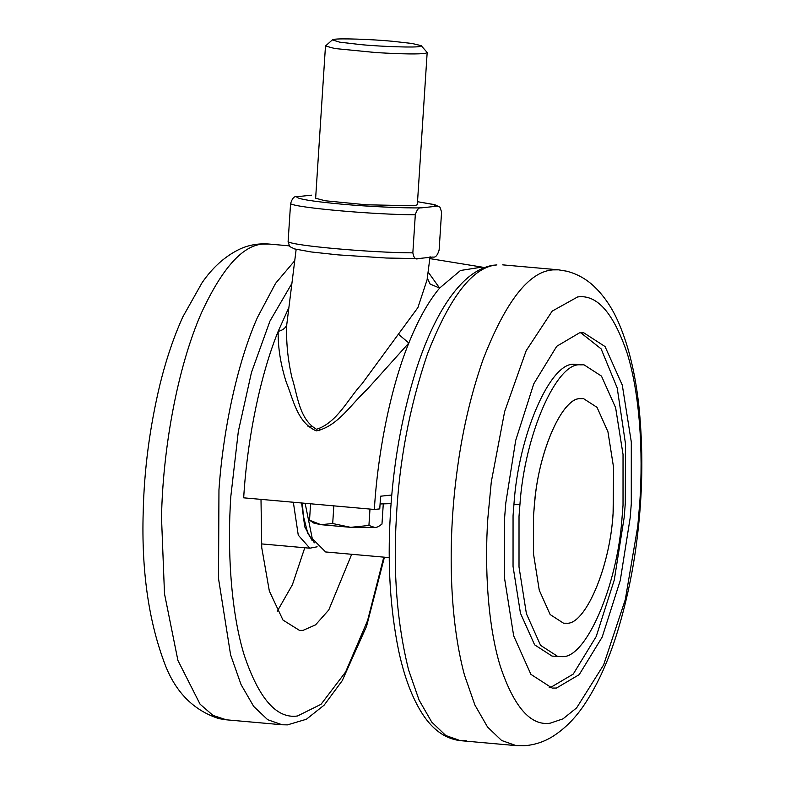 <?xml version="1.0" encoding="UTF-8"?>
<svg xmlns="http://www.w3.org/2000/svg" width="785" height="785" viewBox="0 0 785 785"><rect width="100%" height="100%" fill="white"/><g stroke="black" fill="none" stroke-linecap="round" stroke-linejoin="round"><path stroke-width="1.18" d="M630.188 517.707L631.287 503.754L631.297 441.965L622.279 385.062L605.049 346.558L583.795 332.83L579.458 332.869L556.722 346.293L533.761 383.845L515.686 440.463L505.766 503.195L504.667 517.158L504.657 578.938L513.675 635.85L530.905 674.354L552.159 688.082L556.486 688.043L579.232 674.619L602.193 637.067L620.268 580.439L630.188 517.707M549.186 687.611L550.511 687.503L573.256 674.08L596.207 636.527L614.292 579.909L624.212 517.178L625.302 503.224L625.459 443.564L617.216 387.976L601.124 348.864L580.792 332.762M584.011 364.819L574.492 364.318C550.854 361.316 518.581 433.968 513.949 504.235L513.056 515.696L513.047 566.446L520.445 613.193L534.605 644.819L552.061 656.103L561.589 656.594C585.227 659.606 617.491 586.944 622.122 516.677L623.025 505.216L623.035 454.466L615.626 407.719L601.477 376.093L584.011 364.819L580.458 364.848C556.82 361.846 524.547 434.507 519.915 504.765L519.022 516.226L519.013 566.976L526.411 613.723L540.571 645.358L558.027 656.633M612.918 515.539L613.615 506.717L613.615 467.664L607.924 431.681L597.022 407.346L583.589 398.672L580.851 398.692C562.659 396.376 537.823 452.297 534.261 506.364L533.574 515.186L533.564 554.249L539.266 590.222L550.157 614.557L563.591 623.241L566.328 623.212C584.521 625.527 609.356 569.606 612.918 515.539M277.282 611.23L292.393 584.756L304.776 547.753M261.003 499.495L261.739 547.636L269.343 591.056L282.983 620.071L299.527 630.414L303.01 630.375L315.56 624.86L328.778 609.955L351.7 554.279M421.143 45.638L427.079 52.369L425.647 53.272C419.111 54.351 402.597 54.116 376.103 52.575L334.91 48.542L325.481 46.011L332.349 39.898L334.263 39.358C338.816 38.21 371.639 39.26 392.559 41.281L412.086 43.479L421.143 45.638L419.897 46.433C416.668 47.728 382.864 46.737 360.904 44.627L339.65 42.154L332.349 39.898M427.168 52.585L417.326 204.797L413.999 205.749L366.261 204.797L325.068 200.754L315.639 198.222L325.481 46.011M415.304 214.796C373.081 214.629 296.004 207.76 290.568 203.688C292.187 198.36 294.238 196.044 296.701 196.741C296.671 198.87 311.645 201.343 341.612 204.149C367.459 206.543 405.129 208.29 421.437 207.848C418.964 207.161 416.923 209.477 415.304 214.796L412.841 252.858C413.793 257.912 415.569 259.825 418.16 258.589L432.986 257.019C435.449 257.715 437.5 255.4 439.119 250.072L441.572 212.019L440.002 207.23L432.486 204.267L417.522 201.706L434.949 204.787L440.002 207.23M418.16 258.589L386.377 258.029L338.06 254.87L311.007 251.936L294.522 248.914L289.685 246.539L288.105 241.741C293.541 245.813 370.628 252.682 412.841 252.858M311.527 195.171L296.701 196.741M290.568 203.688L288.105 241.741M421.437 207.848L436.264 206.278M383.276 503.95L381.971 524.095L378.154 526.745L375.259 527.618L350.62 527.334L320.928 524.684L313.971 523.163L309.525 520.19L310.566 504.048M378.154 526.745L375.259 527.618L368.921 525.479L350.62 527.334L332.693 523.526L320.928 524.684L309.525 520.19M391.097 503.636L380.077 503.96M368.921 525.479L369.98 509.112M332.693 523.526L333.821 506.08M566.328 623.212C584.796 625.655 609.906 567.997 613.095 513.576L613.615 467.664L607.924 431.691L597.032 407.346L583.589 398.672L580.851 398.692C563.267 396.68 539.089 448.755 534.713 501.909L533.574 515.186L533.564 554.249L539.266 590.222L550.157 614.557L563.591 623.241L566.328 623.212M391.803 495.021L380.578 496.208L379.763 508.896L374.347 509.465L243.674 497.827C247.246 438.648 260.492 374.7 278.165 331.378C282.885 330.25 285.76 327.953 286.78 324.509C286.005 341.485 287.732 359.226 291.961 377.713C297.495 394.394 298.879 419.131 316.522 429.287C337.05 422.772 347.922 398.917 361.885 383.963L417.905 307.592L427.069 279.862M389.272 557.625L325.647 551.963L312.273 538.579L305.188 503.578M428.09 271.973L439.62 288.075C428.453 301.391 418.189 319.701 408.838 343.016L367.125 389.448C351.582 403.451 337.913 426.432 316.326 430.896C296.838 422.615 293.021 398.181 286.28 382.256C280.608 364.436 277.9 347.48 278.165 331.378L288.566 308.23M427.295 278.135L430.121 284.052L439.62 288.075L460.491 270.482L482 267.096L429.807 258.599M296.151 249.355L286.78 324.509M398.741 334.479L408.838 343.016C391.165 386.338 377.919 450.286 374.347 509.465M484.257 267.665L482 267.096M516.167 745.613L524.027 745.75C534.506 745.024 544.191 741.845 553.082 736.232C565.494 728.235 576.308 717.127 585.512 702.889C598.15 683.529 608.797 659.842 617.452 631.837C627.745 598.042 634.751 562.923 638.47 526.48C642.67 487.348 642.935 448.441 639.265 409.76C635.879 375.838 629.05 346.931 618.766 323.047C612.3 307.955 603.851 295.533 593.421 285.779C585.708 278.675 576.808 273.818 566.721 271.198L558.537 269.834L552.738 269.883C528.913 271.698 505.766 301.371 483.305 358.882C470.49 395.326 461.531 434.448 456.399 476.26C447.941 542.141 449.157 618.099 464.455 675.021L474.896 705.028L487.573 727.067L501.625 740.49L516.167 745.613L460.334 740.647L466.143 740.589M408.622 670.047L419.072 700.053L431.74 722.092L445.792 735.516L460.334 740.647C444.418 738.714 431.073 728.657 420.299 710.464C411.095 695.019 403.873 675.08 398.633 650.657C390.253 609.435 387.456 564.739 390.243 516.569C393.02 465.25 401.675 416.286 416.197 369.647C423.615 346.705 432.074 327.06 441.572 310.723C447.852 299.939 454.456 290.97 461.354 283.807C471.226 273.514 481.656 267.342 492.656 265.291L496.905 264.918C473.08 266.733 449.933 296.396 427.472 353.907C409.564 406.709 399.202 461.305 396.376 517.698C393.04 572.864 397.122 623.643 408.622 670.047M519.915 504.765L513.949 504.235M577.623 296.946L552.189 311.125L526.185 350.669L504.637 411.595L491.292 481.882L487.858 518.129C484.384 568.134 487.946 626.42 500.369 666.485C514.057 707.089 530.621 725.997 550.059 723.22L562.973 718.864L576.641 707.864L603.616 664.924L625.292 599.632L637.783 526.146L639.824 502.047C643.298 452.042 639.736 393.746 627.313 353.692C613.625 313.078 597.061 294.169 577.623 296.946M268.686 244.017L262.877 244.066C242.604 245.401 222.165 268.244 201.549 312.616C176.566 369.431 162.681 451.866 161.514 517.668L164.497 593.774L177.91 660.42L200.077 704.194L213.02 715.429L226.306 719.806L218.946 718.638C192.639 710.101 174.231 690.869 163.712 660.931C148.336 618.923 141.496 569.508 143.184 512.683C144.116 469.979 149.729 427.177 160.012 384.277C166.234 359.157 173.858 336.657 182.885 316.787L201.922 282.963C212.284 267.803 224.569 256.675 238.807 249.581C247.952 245.126 257.902 243.271 268.686 244.017L289.057 245.833M294.679 260.787L275.584 283.336L257.382 317.591C236.579 364.574 222.871 432.496 218.956 489.879L218.524 578.604L230.594 654.818L241.044 684.559L253.673 706.392L267.665 719.688L282.139 724.771L226.306 719.806M293.384 502.508L298.261 535.154L309.839 548.205L317.13 546.811M301.646 503.254L304.747 526.853L312.155 540.59M291.726 283.728L269.962 321.055L251.465 372.453L238.326 431.426L230.839 496.287C227.12 549.863 230.937 612.3 244.243 655.22C258.903 698.719 276.644 718.981 297.466 715.998L321.055 704.282L345.616 671.97L367.596 620.523L383.777 557.134M558.537 269.834L502.714 264.859M308.034 426.559L311.478 426.863M261.434 543.897L309.839 548.205M282.139 724.771L287.447 724.879L306.366 719.266L324.156 705.136L342.231 680.683L366.585 626.224L384.424 557.193M319.868 428.914L319.75 430.69L319.868 428.914M314.383 542.808L307.838 533.447L303.344 515.941L302.372 503.322M430.072 256.548L427.069 279.882"/></g></svg>
